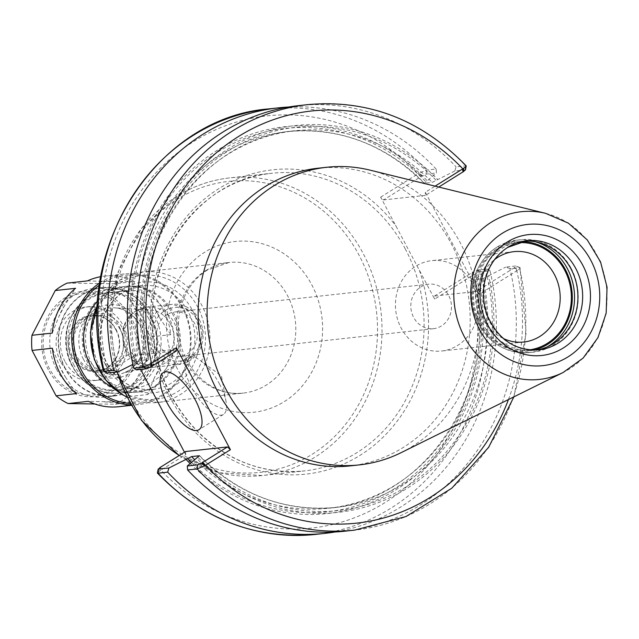 <?xml version="1.0" encoding="UTF-8"?>
<svg xmlns="http://www.w3.org/2000/svg" width="639" height="639" viewBox="0 0 639 639"><rect width="100%" height="100%" fill="white"/><g stroke="black" fill="none" stroke-linecap="round" stroke-linejoin="round"><path stroke-width="0.48" stroke-dasharray="3.19 2.4" d="M420.829 286.927A22.389 20.312 -96.3 0 1 428.713 284.179A22.389 20.312 -96.3 0 1 448.674 295.49A22.389 20.312 -96.3 0 1 433.593 328.686A22.389 20.312 -96.3 0 1 411.883 313.15A22.389 20.312 -96.3 0 1 420.829 286.927M166.707 314.763A22.389 20.312 83.7 0 0 157.761 340.986A22.389 20.312 83.7 0 0 179.463 356.514A22.389 20.312 83.7 0 0 197.219 332.048A22.389 20.312 83.7 0 0 174.591 312.008A22.389 20.312 83.7 0 0 166.707 314.763M421.86 176.037L418.928 173.257L426.532 170.078L436.125 169.031L436.477 172.977L426.101 174.12L421.86 176.037L383.608 199.927L380.652 197.147L434.648 299.132L472.149 275.713A207.3 188.09 -96.3 0 1 385.109 502.534A207.3 188.09 -96.3 0 1 160.844 470.168L160.117 470.631C157.442 472.445 156.771 473.299 158.089 473.195M170.469 323.869A27.549 25.001 -96.3 0 1 155.62 364.006A27.549 25.001 -96.3 0 1 127.345 350.811A27.549 25.001 -96.3 0 1 136.203 313.342A27.549 25.001 -96.3 0 1 149.694 309.859A27.549 25.001 -96.3 0 1 170.469 323.869M509.954 268.62L505.737 267.086L516.032 265.96L519.994 267.613L509.954 268.62A214.033 194.2 -96.3 0 1 345.148 531.169M519.467 267.573L516.032 265.96L514.611 267.573L517.542 270.353C520.178 268.46 520.817 267.533 519.467 267.573A214.033 194.2 -96.3 0 1 354.653 530.122M513.884 396.867L526.145 333.055L519.994 267.613M514.611 267.573L476.359 291.464L434.504 296.049L434.648 299.132M517.542 270.353L479.322 294.244L476.359 291.464M487.365 269.099L490.017 270.8L480.424 271.855L472.924 275.241L472.756 272.15L476.99 270.233L487.365 269.099L475.304 279.371L483.052 278.516L488.651 275.744A194.583 176.556 -96.3 0 1 406.907 488.428A194.583 176.556 -96.3 0 1 196.548 458.211M488.651 275.744L505.737 267.086M479.322 294.244L425.326 192.259L435.103 186.149M317.871 168.241A149.71 135.835 -96.3 0 1 451.35 243.858A149.71 135.835 -96.3 0 1 350.468 465.871M438.753 187.051L425.47 195.35L425.326 192.259M465.464 169.99L454.848 170.972L456.07 166.843L466.198 165.884M298.549 105.643A214.033 194.2 -96.3 0 1 456.07 166.843M454.848 170.972L432.156 182.403L424.104 183.201C384.894 144.206 339.317 127.001 287.382 131.594A189.448 171.899 -96.3 0 1 424.416 183.249L436.477 172.977M132.864 364.382L140.708 360.468L148.448 359.621L145.652 362.089A194.583 176.556 -96.3 0 1 227.404 149.406A194.583 176.556 -96.3 0 1 437.763 179.631M145.652 362.089L136.387 369.893M434.504 296.049L472.756 272.15M472.924 275.241L472.149 275.713L472.005 272.621M490.017 270.8A214.033 194.2 -96.3 0 1 335.148 531.975M478.1 276.903A194.583 176.556 -96.3 0 1 398.752 488.052A194.583 176.556 -96.3 0 1 190.15 463.594M380.652 197.147L418.928 173.257M288.604 107.017A214.033 194.2 -96.3 0 1 436.125 169.031M135.101 363.248A194.583 176.556 -96.3 0 1 216.845 150.564A194.583 176.556 -96.3 0 1 427.203 180.781M104.205 371.427C102.847 371.467 103.494 370.54 106.122 368.647L131.746 352.624L140.644 369.43M184.479 452.22L185.741 454.609L160.844 470.168L160.701 467.077M176.564 350.827L134.709 355.412L131.746 352.624M134.709 355.412L109.053 371.427L107.64 373.04M106.122 368.647L109.053 371.427M159.95 467.548L160.117 470.631M185.741 454.609L185.598 451.525M219.672 384.319A33.683 12.972 -122 0 0 200.406 360.54A33.683 12.972 -122 0 0 187.754 357.297A33.683 12.972 -122 0 0 191.524 387.402A33.683 12.972 -122 0 0 223.442 414.423A33.683 12.972 -122 0 0 226.078 401.635A33.683 12.972 -122 0 0 219.672 384.319M483.052 278.516A189.448 171.899 -96.3 0 1 336.37 507.398L328.63 508.245C427.395 500.816 501.327 385.541 474.969 279.275L475.304 279.371A189.448 171.899 -96.3 0 1 328.63 508.245A189.448 171.899 -96.3 0 1 194.719 459.745M425.47 195.35L383.608 199.927M140.708 360.468A189.448 171.899 -96.3 0 1 287.382 131.594L295.122 130.747A189.448 171.899 -96.3 0 0 148.448 359.621L148.783 359.717C122.424 253.451 196.357 138.176 295.122 130.747A189.448 171.899 -96.3 0 1 432.156 182.403M472.285 283.604A45.449 41.239 -96.3 0 1 441.661 351.003A45.449 41.239 -96.3 0 1 401.148 328.039A45.449 41.239 -96.3 0 1 431.772 260.648A45.449 41.239 -96.3 0 1 472.285 283.604M503.3 338.486A45.449 41.239 -96.3 0 1 483.332 319.045A45.449 41.239 -96.3 0 1 494.65 259.53M529.244 349.892A53.892 48.891 -96.3 0 1 480.248 322.783A53.892 48.891 -96.3 0 1 517.518 242.772M571.13 268.292A56.583 51.336 -96.3 0 1 532.998 352.201A56.583 51.336 -96.3 0 1 482.557 323.614A56.583 51.336 -96.3 0 1 520.681 239.705A56.583 51.336 -96.3 0 1 571.13 268.292M536.401 350.068A54.898 49.81 -96.3 0 1 534.036 350.388A54.898 49.81 -96.3 0 1 485.089 322.663A54.898 49.81 -96.3 0 1 522.079 241.246A54.898 49.81 -96.3 0 1 524.459 241.047M370.157 170.166A149.71 135.835 -96.3 0 1 460.296 242.876A149.71 135.835 -96.3 0 1 401.092 452.676M159.606 317.743L170.789 334.652A65.673 59.587 -96.3 0 0 162.985 309.324A65.673 59.587 -96.3 0 0 146.754 289.259L153.719 306.632L159.606 317.743A60.625 55.01 83.7 0 0 153.719 306.632M154.295 377.889L147.609 394.559A65.673 59.587 -96.3 0 0 170.909 349.797L159.998 366.922L154.295 377.889A60.625 55.01 83.7 0 0 159.998 366.922M104.165 401.803A60.625 55.01 83.7 0 0 115.755 401.963L88.406 401.332M118.734 406.716A65.673 59.587 -96.3 0 0 135.74 401.971L115.755 401.963M114.78 281.519A60.625 55.01 83.7 0 0 103.191 281.368L134.765 281.527A65.673 59.587 -96.3 0 0 104.437 276.144A65.673 59.587 -96.3 0 0 100.81 276.671M87.423 280.896L103.191 281.368M64.651 305.434A60.625 55.01 83.7 0 0 58.94 316.401L64.651 305.434L75.562 288.309M52.254 333.063L58.94 316.401M59.339 365.58A60.625 55.01 83.7 0 0 65.226 376.698L59.339 365.58L52.382 348.207M76.416 393.6L65.226 376.698M67.119 283.117L114.461 283.756L134.765 281.527M170.909 349.797L150.604 352.017L127.297 396.779L147.609 394.559M146.754 289.259L126.45 291.488L137.856 314.244L150.477 336.873L170.789 334.652M135.74 401.971L115.435 404.191L94.804 403.984M114.461 283.756A65.673 59.587 -96.3 0 1 126.45 291.488M127.297 396.779A65.673 59.587 -96.3 0 1 115.435 404.191M150.477 336.873A65.673 59.587 -96.3 0 1 150.604 352.017M99.788 282.909A65.673 59.587 -96.3 0 1 124.278 273.971A65.673 59.587 -96.3 0 1 182.834 307.151A65.673 59.587 -96.3 0 1 138.575 404.543A65.673 59.587 -96.3 0 1 131.251 404.846M64.994 361.474A37.046 33.611 -96.3 0 1 89.955 306.528A37.046 33.611 -96.3 0 1 122.992 325.243A37.046 33.611 -96.3 0 1 98.023 380.189A37.046 33.611 -96.3 0 1 64.994 361.474M71.848 357.193A28.292 25.672 -96.3 0 1 80.937 318.709A28.292 25.672 -96.3 0 1 116.13 329.524A28.292 25.672 -96.3 0 1 107.04 368A28.292 25.672 -96.3 0 1 71.848 357.193M115.891 329.828A27.621 25.057 -96.3 0 1 97.28 370.78A27.621 25.057 -96.3 0 1 72.654 356.834A27.621 25.057 -96.3 0 1 91.265 315.874A27.621 25.057 -96.3 0 1 115.891 329.828M120.108 329.365A27.621 25.057 -96.3 0 1 101.497 370.316A27.621 25.057 -96.3 0 1 76.88 356.37A27.621 25.057 -96.3 0 1 95.491 315.41A27.621 25.057 -96.3 0 1 120.108 329.365M122.536 328.278A29.642 26.894 -96.3 0 1 113.007 368.591A29.642 26.894 -96.3 0 1 76.137 357.265A29.642 26.894 -96.3 0 1 85.666 316.952A29.642 26.894 -96.3 0 1 122.536 328.278M56.631 369.446A54.563 49.507 -96.3 0 1 93.398 288.532A54.563 49.507 -96.3 0 1 142.042 316.097A54.563 49.507 -96.3 0 1 105.275 397.011A54.563 49.507 -96.3 0 1 56.631 369.446M150.492 315.171A54.563 49.507 -96.3 0 1 113.726 396.084A54.563 49.507 -96.3 0 1 65.074 368.519A54.563 49.507 -96.3 0 1 101.841 287.614A54.563 49.507 -96.3 0 1 150.492 315.171M65.338 368.36A54.227 49.203 -96.3 0 1 82.774 294.611A54.227 49.203 -96.3 0 1 150.229 315.339A54.227 49.203 -96.3 0 1 132.792 389.087A54.227 49.203 -96.3 0 1 65.338 368.36M148.256 317.727A48.836 44.315 -96.3 0 1 115.355 390.149A48.836 44.315 -96.3 0 1 71.808 365.476A48.836 44.315 -96.3 0 1 104.716 293.053A48.836 44.315 -96.3 0 1 148.256 317.727M168.145 315.546A48.836 44.315 -96.3 0 1 135.236 387.969A48.836 44.315 -96.3 0 1 91.696 363.303A48.836 44.315 -96.3 0 1 124.605 290.881A48.836 44.315 -96.3 0 1 168.145 315.546M172.234 313.334A53.213 48.284 -96.3 0 1 136.379 392.25A53.213 48.284 -96.3 0 1 88.933 365.364A53.213 48.284 -96.3 0 1 124.789 286.456A53.213 48.284 -96.3 0 1 172.234 313.334M97.823 300.801A53.213 48.284 -96.3 0 1 126.195 286.296A53.213 48.284 -96.3 0 1 173.64 313.182A53.213 48.284 -96.3 0 1 137.784 392.09A53.213 48.284 -96.3 0 1 112.672 387.466M99.484 285.058A64.331 58.365 -96.3 0 1 182.339 307.742A64.331 58.365 -96.3 0 1 182.339 372.984A64.331 58.365 -96.3 0 1 130.412 403.385M60.769 361.938A37.046 33.611 -96.3 0 1 85.738 306.992A37.046 33.611 -96.3 0 1 118.766 325.706A37.046 33.611 -96.3 0 1 93.805 380.644A37.046 33.611 -96.3 0 1 60.769 361.938M405.27 248.906A149.71 135.835 83.7 0 0 271.791 173.281A149.71 135.835 83.7 0 0 170.917 395.293A149.71 135.835 83.7 0 0 304.388 470.919A149.71 135.835 83.7 0 0 357.145 452.516A149.71 135.835 83.7 0 0 405.27 248.906M419.368 270.265A153.072 138.895 -96.3 0 1 360.1 455.295A153.072 138.895 -96.3 0 1 173.792 404.08A153.072 138.895 -96.3 0 1 206.046 197.723A153.072 138.895 -96.3 0 1 395.932 226.014M117.264 371.986A149.71 135.835 -96.3 0 1 176.947 196.293A149.71 135.835 -96.3 0 1 229.697 177.898A149.71 135.835 -96.3 0 1 363.168 253.515A149.71 135.835 -96.3 0 1 262.294 475.528A149.71 135.835 -96.3 0 1 179.287 455.463M130.044 398.409A146.339 132.776 -96.3 0 1 177.091 199.384A146.339 132.776 -96.3 0 1 359.126 255.32A146.339 132.776 -96.3 0 1 312.088 454.345A146.339 132.776 -96.3 0 1 130.044 398.409M177.362 368.855A85.882 77.926 -96.3 0 1 204.975 252.046A85.882 77.926 -96.3 0 1 311.808 284.874A85.882 77.926 -96.3 0 1 284.203 401.683A85.882 77.926 -96.3 0 1 177.362 368.855M205.846 270.577A65.673 59.587 -96.3 0 1 228.994 262.501A65.673 59.587 -96.3 0 1 287.55 295.681A65.673 59.587 -96.3 0 1 243.291 393.073A65.673 59.587 -96.3 0 1 184.735 359.901A65.673 59.587 -96.3 0 1 205.846 270.577M97.551 305.29A65.673 59.587 -96.3 0 1 119.996 279.978A65.673 59.587 -96.3 0 1 143.136 271.91A65.673 59.587 -96.3 0 1 201.692 305.083A65.673 59.587 -96.3 0 1 157.442 402.474A65.673 59.587 -96.3 0 1 127.049 397.067M100.115 367.808A62.31 56.536 -96.3 0 1 120.14 283.069A62.31 56.536 -96.3 0 1 197.651 306.88A62.31 56.536 -96.3 0 1 177.618 391.627A62.31 56.536 -96.3 0 1 100.115 367.808M105.387 364.518A55.569 50.425 -96.3 0 1 123.247 288.94A55.569 50.425 -96.3 0 1 192.379 310.179A55.569 50.425 -96.3 0 1 174.511 385.756A55.569 50.425 -96.3 0 1 105.387 364.518M123.391 292.023A52.206 47.366 -96.3 0 1 141.786 285.609A52.206 47.366 -96.3 0 1 188.329 311.976A52.206 47.366 -96.3 0 1 153.16 389.391A52.206 47.366 -96.3 0 1 106.609 363.024A52.206 47.366 -96.3 0 1 123.391 292.023M72.838 366.722A52.206 47.366 -96.3 0 1 89.62 295.721A52.206 47.366 -96.3 0 1 108.015 289.307A52.206 47.366 -96.3 0 1 154.558 315.674A52.206 47.366 -96.3 0 1 119.381 393.097A52.206 47.366 -96.3 0 1 72.838 366.722M74.06 365.228A48.836 44.315 -96.3 0 1 89.764 298.812A48.836 44.315 -96.3 0 1 150.508 317.479A48.836 44.315 -96.3 0 1 134.813 383.895A48.836 44.315 -96.3 0 1 74.06 365.228M83.469 359.358A36.822 33.412 -96.3 0 1 95.307 309.276A36.822 33.412 -96.3 0 1 141.107 323.35A36.822 33.412 -96.3 0 1 129.27 373.432A36.822 33.412 -96.3 0 1 83.469 359.358M87.407 357.568A33.46 30.36 -96.3 0 1 98.166 312.064A33.46 30.36 -96.3 0 1 114.549 307.83A33.46 30.36 -96.3 0 1 139.789 324.852A33.46 30.36 -96.3 0 1 121.753 373.591A33.46 30.36 -96.3 0 1 87.407 357.568M136.331 310.826A30.265 27.461 -96.3 0 1 146.994 307.111A30.265 27.461 -96.3 0 1 173.976 322.399A30.265 27.461 -96.3 0 1 153.584 367.281A30.265 27.461 -96.3 0 1 126.602 351.993A30.265 27.461 -96.3 0 1 136.331 310.826M199.312 319.62A30.265 27.461 -96.3 0 1 178.92 364.502A30.265 27.461 -96.3 0 1 151.93 349.213A30.265 27.461 -96.3 0 1 161.659 308.054A30.265 27.461 -96.3 0 1 172.33 304.332A30.265 27.461 -96.3 0 1 199.312 319.62M164.622 310.834A26.894 24.402 -96.3 0 1 198.082 321.113A26.894 24.402 -96.3 0 1 189.432 357.696A26.894 24.402 -96.3 0 1 155.98 347.416A26.894 24.402 -96.3 0 1 164.622 310.834M508.452 399.551A207.3 188.09 -96.3 0 0 516.823 270.816L513.86 268.037M465.136 169.838L465.575 165.805A214.033 194.2 -96.3 0 0 308.054 104.596M476.99 270.233L480.424 271.855A214.033 194.2 -96.3 0 1 315.618 534.404M426.101 174.12L426.532 170.078A214.033 194.2 -96.3 0 0 269.011 108.878M109.812 370.963L106.849 368.184A207.3 188.09 -96.3 0 1 193.881 141.363A207.3 188.09 -96.3 0 1 418.154 173.728L421.109 176.508M147.098 361.187A192.818 174.95 -96.3 0 1 228.219 150.948A192.818 174.95 -96.3 0 1 436.317 180.525M487.206 276.647A192.818 174.95 -96.3 0 1 406.092 486.886A192.818 174.95 -96.3 0 1 197.986 457.308M199.648 455.783C238.858 494.786 284.435 511.991 336.37 507.398A189.448 171.899 -96.3 0 1 199.608 456.022M136.546 362.345A192.818 174.95 -96.3 0 1 217.667 152.106A192.818 174.95 -96.3 0 1 425.766 181.684M476.654 277.805A192.818 174.95 -96.3 0 1 397.841 486.575A192.818 174.95 -96.3 0 1 191.436 462.508M533.573 350.132A54.898 49.81 -96.3 0 1 479.458 323.278A54.898 49.81 -96.3 0 1 497.11 248.611A54.898 49.81 -96.3 0 1 521.688 241.598M546.864 347.041A56.583 51.336 -96.3 0 1 529.292 352.608A56.583 51.336 -96.3 0 1 478.843 324.021A56.583 51.336 -96.3 0 1 497.038 247.069A56.583 51.336 -96.3 0 1 516.975 240.112A56.583 51.336 -96.3 0 1 535.33 241.742M534.036 350.388L538.749 349.876A54.898 49.81 -96.3 0 1 489.801 322.144A54.898 49.81 -96.3 0 1 507.454 247.477M545.65 213.354A84.348 76.528 -96.3 0 1 596.435 254.322A84.348 76.528 -96.3 0 1 563.079 372.521M48.332 369.749A53.061 48.141 -96.3 0 1 65.394 297.59A53.061 48.141 -96.3 0 1 131.394 317.871A53.061 48.141 -96.3 0 1 114.341 390.03A53.061 48.141 -96.3 0 1 48.332 369.749M49.602 368.911A51.32 46.559 -96.3 0 1 66.097 299.116A51.32 46.559 -96.3 0 1 129.933 318.733A51.32 46.559 -96.3 0 1 113.438 388.528A51.32 46.559 -96.3 0 1 49.602 368.911M428.713 284.179L174.591 312.008M433.593 328.686L179.463 356.514M116.961 372.018L109.692 321.689L118.151 271.934L141.371 228.49L176.715 196.373C193.13 186.173 210.79 180.014 229.697 177.898L271.791 173.281C195.342 179.12 137.209 266.854 155.317 349.845C161.595 381.515 175.517 408.513 197.084 430.838C227.971 461.174 263.739 474.537 304.388 470.919L262.294 475.528L219.409 472.764L179.176 455.535M127.113 397.194L157.442 402.474L243.291 393.073C223.474 396.276 195.566 383.544 183.185 352.393C175.973 332.176 176.827 312.743 185.757 294.092C191.069 283.756 198.226 275.76 207.236 270.113L228.994 262.501L143.136 271.91L119.765 280.058L97.583 304.731M123.623 291.943L141.786 285.609L108.015 289.307L89.388 295.801C68.493 311.225 61.751 332.28 69.148 358.974C78.948 382.657 95.69 394.031 119.381 393.097L153.16 389.391C135.716 390.717 121.37 383.712 110.14 368.376C104.045 359.326 100.786 349.213 100.379 338.039C100.459 317.727 108.207 302.367 123.623 291.943M155.62 364.006L121.753 373.591C133.639 369.677 140.86 360.875 143.408 347.169C146.834 330.667 134.102 308.917 114.549 307.83L149.694 309.859M136.099 310.905L146.994 307.111L172.33 304.332L192.85 311.033L203.226 331.393L197.507 353.519L178.92 364.502L153.584 367.281C124.901 372.162 110.355 324.916 136.099 310.905M226.078 401.635L221.437 375.964L200.406 360.54M187.754 357.297L163.241 372.609M223.442 414.423L198.921 429.735M513.956 251.646L431.772 260.648M523.852 342.001L441.661 351.003M532.998 352.201L529.292 352.608C505.912 353.838 488.484 343.151 476.998 320.546C466.095 298.277 470.727 264.346 496.918 247.109L516.975 240.112L520.681 239.705M526.8 240.727L522.079 241.246M124.278 273.971L104.437 276.144M138.575 404.543L131.522 405.318M95.491 315.41L91.265 315.874M101.497 370.316L97.28 370.78M101.841 287.614L93.398 288.532M113.726 396.084L105.275 397.011M124.605 290.881L104.716 293.053M135.236 387.969L115.355 390.149M126.195 286.296L124.789 286.456M137.784 392.09L136.379 392.25M89.955 306.528L85.738 306.992M98.023 380.189L93.805 380.644"/><path stroke-width="0.96" d="M513.884 396.867L488.651 447.316L451.797 488.22L406.005 516.536L354.653 530.122L345.148 531.169A214.033 194.2 -96.3 0 1 187.626 469.961L197.131 468.922L204.736 465.743L230.415 449.72L176.42 347.736L150.74 363.759L143.248 367.145L133.735 368.192A214.033 194.2 -96.3 0 1 298.549 105.643L308.054 104.596A214.033 194.2 -96.3 0 0 143.248 367.145L146.682 368.767L150.916 366.85L150.74 363.759M204.736 465.743L201.804 462.963L197.571 464.88L187.275 466.007L187.626 469.961M187.275 466.007L199.336 455.743L191.596 456.589L168.904 468.02L158.2 469.01L157.434 472.948L158.089 473.195L167.682 472.149L168.904 468.02M465.575 165.805C466.901 165.701 466.222 166.555 463.547 168.369L435.103 186.149M563.079 372.521L401.092 452.676A149.71 135.835 -96.3 0 1 359.422 464.888L350.468 465.871A149.71 135.835 -96.3 0 1 216.996 390.245A149.71 135.835 -96.3 0 1 317.871 168.241L326.825 167.258A149.71 135.835 -96.3 0 1 370.157 170.166L545.65 213.354A84.348 76.528 -96.3 0 0 491.519 222.084A84.348 76.528 -96.3 0 0 464.401 336.801A84.348 76.528 -96.3 0 0 563.079 372.521L583.151 358.048L597.96 337.6L606.163 313.206L607.05 287.167L600.556 261.942L587.265 239.897L568.383 223.147L545.65 213.354M438.753 187.051L463.722 171.452L465.136 169.838M308.054 104.596C368.703 99.364 421.421 119.797 466.198 165.884L465.464 169.99M463.547 168.369L463.722 171.452M133.735 368.192L136.387 369.893L146.682 368.767M335.148 531.975A214.033 194.2 -96.3 0 1 325.211 533.349A214.033 194.2 -96.3 0 1 167.682 472.149M190.15 463.594A194.583 176.556 -96.3 0 1 185.989 459.361M107.312 372.888L118.015 371.906L113.798 370.372A214.033 194.2 -96.3 0 1 278.604 107.823A214.033 194.2 -96.3 0 1 288.604 107.017M118.015 371.906L132.864 364.382M113.798 370.372L103.526 371.219C71.464 250.815 155.101 117.528 269.011 108.878A214.033 194.2 -96.3 0 0 104.205 371.427L107.64 373.04M184.479 452.22L140.644 369.43M150.916 366.85L176.564 350.827L176.42 347.736M325.211 533.349L315.618 534.404A214.033 194.2 -96.3 0 1 158.089 473.195L158.528 469.162L159.95 467.548L185.598 451.525L227.452 446.941L230.415 449.72M227.452 446.941L201.804 462.963M195.159 399.631A33.683 12.972 58 0 1 198.921 429.735A33.683 12.972 58 0 1 167.011 402.714A33.683 12.972 58 0 1 163.241 372.609A33.683 12.972 58 0 1 195.159 399.631M494.65 259.53A45.449 41.239 -96.3 0 1 513.956 251.646A45.449 41.239 -96.3 0 1 554.476 274.602A45.449 41.239 -96.3 0 1 523.852 342.001A45.449 41.239 -96.3 0 1 503.3 338.486M517.518 242.772A53.892 48.891 -96.3 0 1 564.604 270.089A53.892 48.891 -96.3 0 1 529.244 349.892M524.459 241.047A54.898 49.81 -96.3 0 1 571.026 268.979A54.898 49.81 -96.3 0 1 536.401 350.068M359.422 464.888A149.71 135.835 -96.3 0 1 225.942 389.271A149.71 135.835 -96.3 0 1 326.825 167.258M131.522 405.318L118.734 406.716A65.673 59.587 -96.3 0 1 88.406 401.332L68.093 403.56A65.673 59.587 -96.3 0 1 56.104 395.829L32.07 350.436A65.673 59.587 -96.3 0 1 31.95 335.291L55.25 290.529L75.562 288.309A65.673 59.587 -96.3 0 0 52.254 333.063L31.95 335.291M55.25 290.529A65.673 59.587 -96.3 0 1 67.119 283.117L87.423 280.896A65.673 59.587 -96.3 0 1 100.81 276.671M56.104 395.829L76.416 393.6A65.673 59.587 -96.3 0 1 52.382 348.207L32.07 350.436M94.804 403.984L68.093 403.56M131.251 404.846A65.673 59.587 -96.3 0 1 80.027 371.371A65.673 59.587 -96.3 0 1 99.788 282.909M112.672 387.466A53.213 48.284 -96.3 0 1 90.339 365.212A53.213 48.284 -96.3 0 1 97.823 300.801M130.412 403.385A64.331 58.365 -96.3 0 1 81.64 370.644A64.331 58.365 -96.3 0 1 99.484 285.058M179.287 455.463A149.71 135.835 -96.3 0 1 128.814 399.902A149.71 135.835 -96.3 0 1 117.264 371.986M127.049 397.067A65.673 59.587 -96.3 0 1 98.885 369.302A65.673 59.587 -96.3 0 1 97.551 305.29M354.653 530.122A214.033 194.2 -96.3 0 1 197.131 468.922L197.571 464.88M508.452 399.551A207.3 188.09 -96.3 0 1 205.518 465.272L202.555 462.492M151.667 366.379L151.523 363.287A207.3 188.09 -96.3 0 1 238.555 136.466A207.3 188.09 -96.3 0 1 462.82 168.832L462.971 171.923M194.719 459.745A189.448 171.899 -96.3 0 1 191.596 456.589M191.436 462.508A192.818 174.95 -96.3 0 1 187.435 458.459M521.688 241.598A54.898 49.81 -96.3 0 1 571.945 291.017A54.898 49.81 -96.3 0 1 533.573 350.132M535.33 241.742A56.583 51.336 -96.3 0 1 567.424 268.692A56.583 51.336 -96.3 0 1 546.864 347.041M575.747 268.46A54.898 49.81 -96.3 0 1 538.749 349.876C515.274 351.027 498.172 339.644 487.429 315.722C481.486 299.14 482.205 283.117 489.594 267.669C494.027 258.995 500.113 252.221 507.853 247.341L526.8 240.727A54.898 49.81 -96.3 0 1 575.747 268.46M507.454 247.477A54.898 49.81 -96.3 0 1 526.8 240.727M487.653 324.756A60.793 55.162 -96.3 0 1 507.198 242.077A60.793 55.162 -96.3 0 1 582.816 265.313A60.793 55.162 -96.3 0 1 563.279 347.991A60.793 55.162 -96.3 0 1 487.653 324.756M479.657 329.756A71.017 64.435 -96.3 0 1 502.486 233.171A71.017 64.435 -96.3 0 1 590.819 260.313A71.017 64.435 -96.3 0 1 567.991 356.897A71.017 64.435 -96.3 0 1 479.657 329.756M179.176 455.535L141.546 420.438L116.961 372.018M127.113 397.194L122.073 394.463L105.363 379.678L94.324 359.557L90.387 332.607L97.583 304.731M315.618 534.404C254.961 539.635 202.251 519.203 157.474 473.116M278.604 107.823L269.011 108.878M103.678 371.387L107.376 373.024"/></g></svg>
